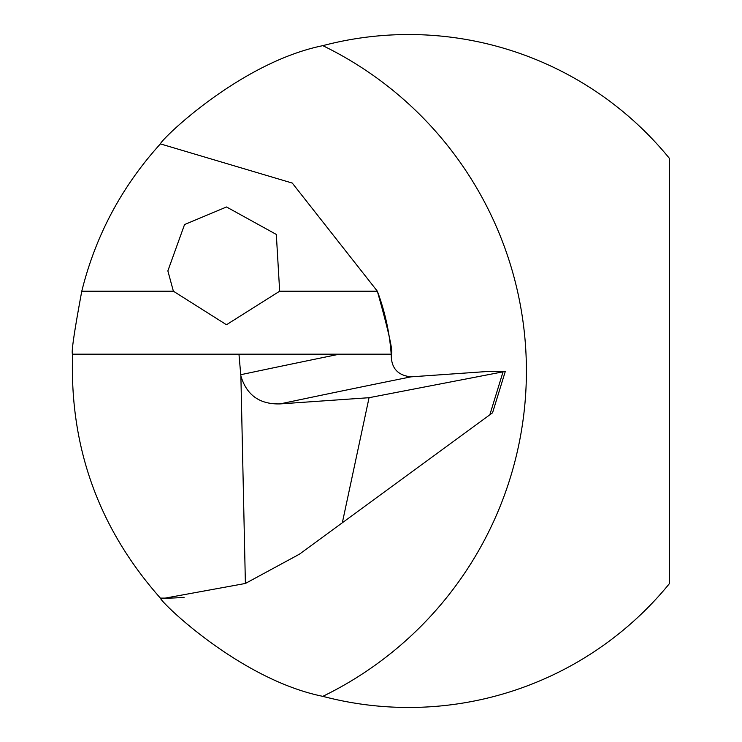 <?xml version="1.0" encoding="UTF-8"?>
<svg xmlns="http://www.w3.org/2000/svg" width="742" height="742" viewBox="0 0 742 742"><rect width="100%" height="100%" fill="white"/><g stroke="black" fill="none" stroke-linecap="round" stroke-linejoin="round"><path stroke-width="1.11" d="M238.961 354.175L72.595 354.175C71.084 353.368 74.135 332.37 81.778 291.198C95.625 235.502 121.836 186.4 160.393 143.883L292.274 183.07L377.344 291.198C388.891 332.258 393.51 353.248 391.192 354.175L391.257 354.175C390.978 367.884 397.573 375.433 411.04 376.843A10481.882 729.405 -4 0 0 280.031 403.908C259.672 404.446 246.622 395.134 240.881 375.962L240.751 374.71A10515.476 731.742 176 0 1 339.382 354.175L238.961 354.175L240.751 374.71M173.378 291.198L226.477 324.736L279.669 291.198L276.321 234.435L226.523 206.972L184.554 224.557L167.859 270.895L173.378 291.198L81.778 291.198M240.881 375.962L245.389 583.462L165.141 598.117L160.393 598.117A227.154 227.154 0 0 0 184.118 597.319M245.389 583.462L299.276 554.274L492.549 412.821L505.311 371.39L487.475 371.492L411.04 376.843M342.331 522.758L369.062 397.703L280.031 403.908M160.393 143.883C161.144 139.524 240.028 62.495 322.816 45.661A361.744 361.744 0 0 1 322.816 696.339C240.26 679.635 160.977 602.383 160.393 598.117C98.723 528.462 69.46 447.148 72.595 354.175M369.062 397.703L505.311 371.39M322.816 696.339A336.469 336.469 0 0 0 669.405 583.639L669.405 158.361A336.469 336.469 0 0 0 322.816 45.661M339.382 354.175L391.257 354.175M377.344 291.198A227.154 227.154 0 0 1 391.192 354.175A227.154 227.154 0 0 0 377.344 291.198L279.669 291.198M489.822 414.815L502.974 372.122"/></g></svg>
